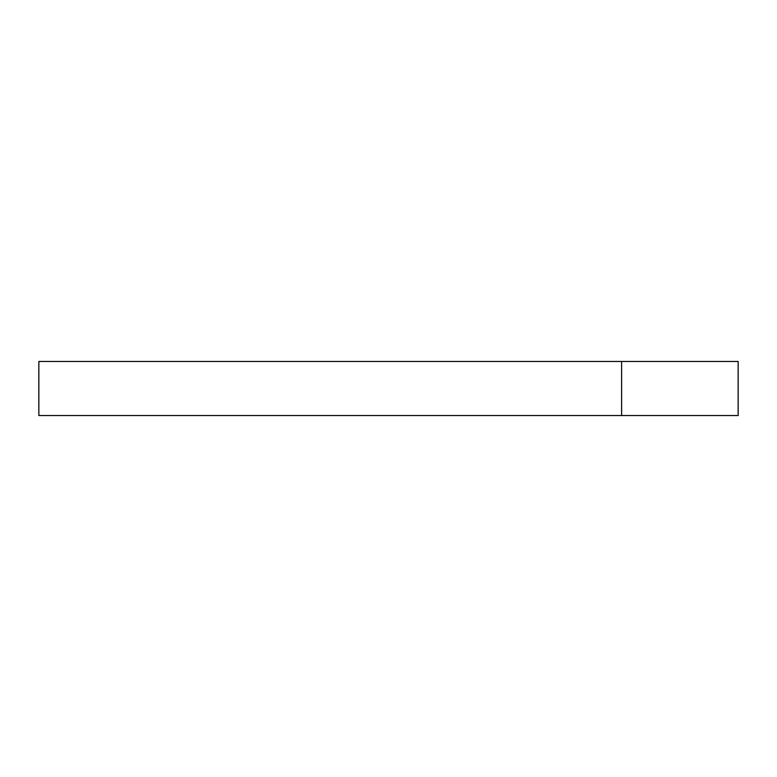 <?xml version="1.0" encoding="UTF-8"?>
<svg xmlns="http://www.w3.org/2000/svg" width="777" height="777" viewBox="0 0 777 777"><rect width="100%" height="100%" fill="white"/><g stroke="black" fill="none" stroke-linecap="round" stroke-linejoin="round"><path stroke-width="1.17" d="M738.15 415.54L738.15 361.46L738.15 415.54L621.6 415.54L621.6 361.46L738.15 361.46L621.6 361.46L621.6 415.54L38.85 415.54L38.85 361.46L621.6 361.46L38.85 361.46L38.85 415.54L738.15 415.54"/></g></svg>
